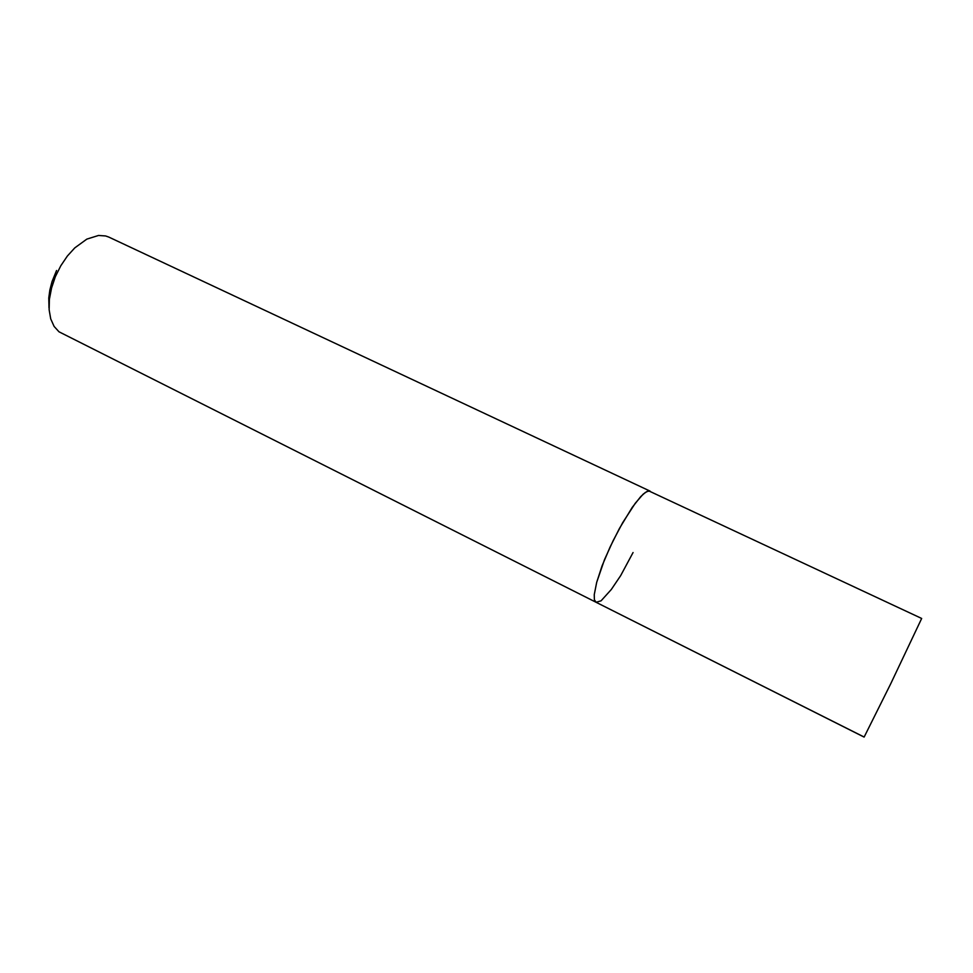 <?xml version="1.0" encoding="UTF-8"?>
<svg xmlns="http://www.w3.org/2000/svg" width="973" height="973" viewBox="0 0 973 973"><rect width="100%" height="100%" fill="white"/><g stroke="black" fill="none" stroke-linecap="round" stroke-linejoin="round"><path stroke-width="1.46" d="M596.048 602.238L58.952 331.781L54.087 326.405L50.754 318.949L49.149 309.755L49.404 299.27L51.508 288.044L55.388 276.648L60.776 265.799L67.344 256.069L74.787 247.811L86.779 239.066L98.528 235.405L105.595 235.94L108.781 237.096L650.073 491.061L647.179 491.304L643.117 494.187L635.211 503.248L622.659 522.671L613.112 540.696L604.525 559.767L596.631 582.341L594.223 594.576L594.43 599.733L596.048 602.238L594.43 599.733L594.223 594.576L596.631 582.341L602.105 565.885L610.059 547.081L619.424 528.461L632.219 507.407L640.696 496.595L645.281 492.423L648.784 490.854L921.686 618.5L890.611 683.873L864.097 737.035L596.048 602.238L601.059 600.791L611.348 589.565L620.604 575.602L633.107 552.567M56.568 270.518L52.056 281.525L49.866 289.893L48.759 298.018L49.064 307.967M864.085 736.999L596.34 602.36"/></g></svg>
